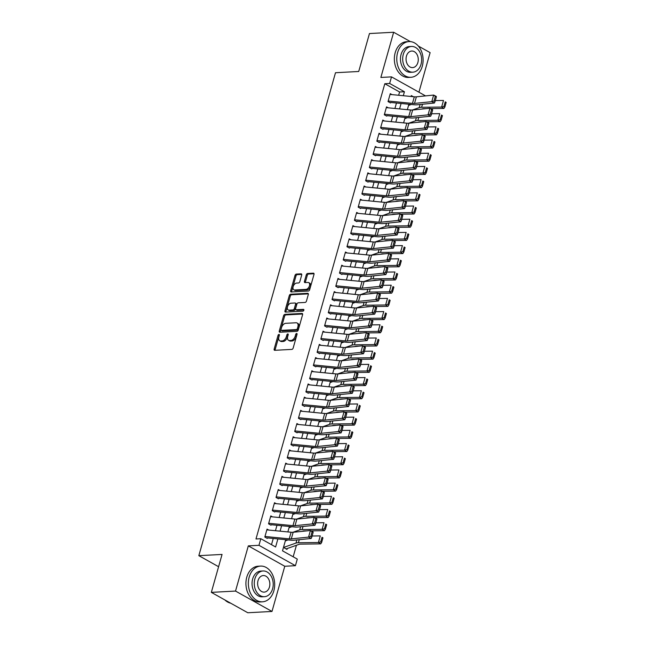 <?xml version="1.0" encoding="UTF-8"?>
<svg xmlns="http://www.w3.org/2000/svg" width="645" height="645" viewBox="0 0 645 645"><rect width="100%" height="100%" fill="white"/><g stroke="black" fill="none" stroke-linecap="round" stroke-linejoin="round"><path stroke-width="0.97" d="M279.382 335.231A0.984 0.605 -60.8 0 0 278.051 335.303L274.157 349.066A1.403 0.863 -60.8 0 0 274.423 350.243A1.403 0.863 -60.8 0 0 274.746 350.308L291.838 349.397A1.403 0.863 -60.8 0 0 293.161 348.05L297.055 334.287A0.984 0.605 -60.8 0 0 295.724 334.36L295.217 336.142A4.491 2.757 -60.8 0 1 291.008 340.447L289.581 340.52A4.491 2.757 -60.8 0 1 288.557 340.302A4.491 2.757 -60.8 0 1 287.71 336.537L288.218 334.755A0.984 0.605 -60.8 0 0 287.872 335.384L287.372 337.166L286.38 336.609A4.491 2.757 -60.8 0 1 282.171 340.915L280.744 340.995A4.491 2.757 -60.8 0 1 279.728 340.77A4.491 2.757 -60.8 0 1 278.882 337.012L279.382 335.231A0.984 0.605 -60.8 0 0 279.035 335.851L275.141 349.614A1.403 0.863 -60.8 0 0 275.092 350.291M297.047 334.295A0.984 0.605 -60.8 0 0 296.708 334.908L296.2 336.69L295.217 336.142M288.218 334.755A0.984 0.605 -60.8 0 0 286.888 334.828L286.38 336.609M301.691 275.076A1.403 0.863 -60.8 0 0 301.425 273.899A1.403 0.863 -60.8 0 0 301.11 273.827L296.313 274.085A1.403 0.863 -60.8 0 0 294.999 275.431L290.669 290.718A1.403 0.863 -60.8 0 0 290.935 291.895A1.403 0.863 -60.8 0 0 291.25 291.959L308.35 291.04A1.403 0.863 -60.8 0 0 309.673 289.702L313.994 274.415A1.403 0.863 -60.8 0 0 313.728 273.238A1.403 0.863 -60.8 0 0 313.414 273.174L307.617 273.48A1.403 0.863 -60.8 0 0 306.302 274.826L304.448 281.365A1.403 0.863 -60.8 0 0 304.714 282.542A1.403 0.863 -60.8 0 0 305.029 282.615L307.907 282.462A3.757 2.306 -60.8 0 1 308.762 282.647A3.757 2.306 -60.8 0 1 309.245 286.428A3.757 2.306 -60.8 0 1 305.948 289.387L294.684 289.992A3.757 2.306 -60.8 0 1 293.838 289.807A3.757 2.306 -60.8 0 1 293.354 286.025A3.757 2.306 -60.8 0 1 296.652 283.058L298.522 282.962A1.403 0.863 -60.8 0 0 299.844 281.615L301.691 275.076M398.658 95.266L399.586 91.993L384.807 83.729L389.644 83.471L391.515 76.876L425.539 95.895M211.334 592.368L235.522 591.07L271.988 611.452L247.793 612.75L211.334 592.368L222.065 554.434L198.837 555.676L335.497 72.732L358.725 71.482L369.464 33.548L393.652 32.25L380.864 77.44L391.515 76.876M271.988 611.452L284.776 566.262L248.317 545.88L235.522 591.07M248.317 545.88L258.959 545.307L260.822 538.712L275.608 546.976L277.882 538.93M384.807 83.729L255.984 538.97L260.822 538.712M284.913 314.365A1.403 0.863 -60.8 0 0 283.598 315.711L279.269 330.998A1.403 0.863 -60.8 0 0 279.535 332.175A1.403 0.863 -60.8 0 0 279.857 332.24L296.95 331.328A1.403 0.863 -60.8 0 0 298.272 329.982L302.594 314.695A1.403 0.863 -60.8 0 0 302.328 313.518A1.403 0.863 -60.8 0 0 302.013 313.454L284.913 314.365L285.896 314.921A1.403 0.863 -60.8 0 0 284.582 316.268L280.261 331.546A1.403 0.863 -60.8 0 0 280.204 332.223M284.969 310.858L289.299 295.571A1.403 0.863 -60.8 0 1 290.613 294.225L307.713 293.314A1.403 0.863 -60.8 0 1 308.028 293.378A1.403 0.863 -60.8 0 1 308.294 294.555L306.44 301.094A1.403 0.863 -60.8 0 1 305.125 302.44L298.192 302.811A1.403 0.863 -60.8 0 0 296.877 304.158L295.652 308.495A1.403 0.863 -60.8 0 0 295.91 309.673A1.403 0.863 -60.8 0 0 296.232 309.745L303.448 309.358A0.984 0.605 -60.8 0 1 302.94 311.172L285.558 312.099A1.403 0.863 -60.8 0 1 285.235 312.035A1.403 0.863 -60.8 0 1 284.969 310.858L285.953 311.406L290.282 296.128L289.299 295.571M418.928 92.195L430.118 52.632L418.315 46.037M410.397 41.611L393.652 32.25M268.763 530.061L267.054 529.11L264.813 537.027L267.28 538.406M272.496 516.871L270.787 515.911L268.546 523.829L271.013 525.207M276.229 503.672L274.52 502.721L272.279 510.63L274.746 512.009M279.962 490.474L278.253 489.523L276.012 497.44L278.479 498.819M283.695 477.284L281.986 476.324L279.745 484.242L282.212 485.621M287.428 464.086L285.719 463.134L283.486 471.052L285.945 472.422M291.161 450.887L289.46 449.936L287.219 457.853L289.678 459.232M294.902 437.697L293.193 436.738L290.951 444.655L293.411 446.034M298.635 424.499L296.926 423.547L294.684 431.465L297.143 432.843M302.368 411.308L300.659 410.349L298.417 418.266L300.884 419.645M306.101 398.11L304.392 397.151L302.15 405.068L304.617 406.447M309.834 384.912L308.125 383.96L305.883 391.878L308.35 393.257M313.567 371.722L311.858 370.762L309.616 378.68L312.083 380.058M317.3 358.523L315.59 357.572L313.349 365.489L315.816 366.86M321.033 345.325L319.323 344.374L317.09 352.291L319.549 353.67M324.766 332.135L323.064 331.175L320.823 339.093L323.282 340.471M328.507 318.936L326.797 317.985L324.556 325.902L327.015 327.273M332.24 305.746L330.53 304.787L328.289 312.704L330.756 314.083M335.972 292.548L334.263 291.588L332.022 299.506L334.489 300.884M339.705 279.35L337.996 278.398L335.755 286.315L338.222 287.694M343.438 266.159L341.729 265.2L339.488 273.117L341.955 274.496M347.171 252.961L345.462 252.01L343.221 259.927L345.688 261.298M350.904 239.763L349.195 238.811L346.962 246.729L349.421 248.107M354.637 226.572L352.936 225.613L350.695 233.53L353.154 234.909M358.378 213.374L356.669 212.423L354.428 220.34L356.887 221.711M362.111 200.176L360.402 199.224L358.16 207.142L360.619 208.52M365.844 186.986L364.135 186.026L361.893 193.943L364.361 195.322M369.577 173.787L367.868 172.836L365.626 180.753L368.093 182.132M373.31 160.597L371.601 159.638L369.359 167.555L371.826 168.934M377.043 147.399L375.334 146.447L373.092 154.357L375.559 155.735M380.776 134.2L379.067 133.249L376.825 141.166L379.292 142.545M384.509 121.01L382.799 120.051L380.566 127.968L383.025 129.347M388.25 107.812L386.54 106.86L384.299 114.778L386.758 116.148M271.497 544.67L273.246 538.478M275.447 530.714L276.979 525.28M279.18 517.524L280.712 512.082M282.913 504.325L284.453 498.891M286.646 491.127L288.186 485.693M290.379 477.937L291.919 472.503M294.112 464.739L295.652 459.304M297.845 451.54L299.385 446.106M301.578 438.35L303.118 432.916M305.311 425.152L306.851 419.718M309.052 411.962L310.584 406.519M312.785 398.763L314.325 393.329M316.518 385.565L318.058 380.131M320.251 372.375L321.791 366.932M323.983 359.176L325.523 353.742M327.716 345.978L329.256 340.544M331.449 332.788L332.989 327.354M335.182 319.589L336.722 314.155M338.923 306.399L340.455 300.957M342.656 293.201L344.188 287.767M346.389 280.003L347.929 274.568M350.122 266.812L351.662 261.37M353.855 253.614L355.395 248.18M357.588 240.416L359.128 234.982M361.321 227.225L362.861 221.791M365.054 214.027L366.594 208.593M368.795 200.837L370.327 195.395M372.528 187.639L374.06 182.204M376.261 174.44L377.801 169.006M379.994 161.25L381.534 155.808M383.727 148.052L385.267 142.618M387.46 134.853L389 129.419M391.192 121.663L392.732 116.229M394.925 108.465L396.465 103.031M390.491 102.958L388.032 101.579L390.273 93.662L391.983 94.613M293.177 556.788L296.434 545.275M284.816 547.016L284.526 548.04L286.985 549.419L287.243 548.516M198.837 555.676L218.591 566.713M285.662 539.688L282.51 550.83L297.289 559.094L295.426 565.689L258.959 545.307M284.776 566.262L295.426 565.689M403.302 95.726L404.431 91.735L389.644 83.471M280.083 531.174L281.615 525.731M283.816 517.975L285.356 512.541M287.549 504.777L289.089 499.343M291.282 491.587L292.822 486.145M295.015 478.388L296.555 472.954M298.748 465.19L300.288 459.756M302.481 452L304.021 446.558M306.214 438.802L307.754 433.367M309.955 425.603L311.487 420.169M313.688 412.413L315.228 406.979M317.421 399.215L318.961 393.781M321.154 386.024L322.694 380.582M324.887 372.826L326.426 367.392M328.619 359.628L330.159 354.194M332.352 346.438L333.892 340.995M336.085 333.239L337.625 327.805M339.826 320.041L341.358 314.607M343.559 306.851L345.091 301.417M347.292 293.652L348.832 288.218M351.025 280.462L352.565 275.02M354.758 267.264L356.298 261.83M358.491 254.066L360.031 248.631M362.224 240.875L363.764 235.433M365.957 227.677L367.497 222.243M369.698 214.479L371.23 209.044M373.431 201.288L374.963 195.854M377.164 188.09L378.704 182.656M380.897 174.9L382.437 169.458M384.63 161.702L386.17 156.267M388.363 148.503L389.903 143.069M392.096 135.313L393.635 129.871M395.828 122.115L397.368 116.681M399.561 108.916L401.101 103.482M413.324 96.702L411.325 95.589L411.075 96.484M408.882 104.24L407.342 109.682M405.141 117.438L403.609 122.873M401.408 130.637L399.876 136.071M397.675 143.827L396.135 149.269M393.942 157.025L392.402 162.459M390.209 170.224L388.669 175.658M386.476 183.414L384.936 188.848M382.743 196.612L381.203 202.046M379.01 209.802L377.47 215.245M375.277 223.001L373.737 228.435M371.536 236.199L370.004 241.633M367.803 249.389L366.263 254.831M364.07 262.588L362.53 268.022M360.337 275.786L358.797 281.22M356.604 288.976L355.064 294.41M352.871 302.174L351.332 307.609M349.139 315.373L347.599 320.807M345.406 328.563L343.866 333.997M341.665 341.761L340.133 347.195M337.932 354.952L336.4 360.394M334.199 368.15L332.659 373.584M330.466 381.348L328.926 386.782M326.733 394.538L325.193 399.981M323 407.737L321.46 413.171M319.267 420.935L317.727 426.369M315.534 434.125L313.994 439.559M311.793 447.324L310.261 452.758M308.06 460.514L306.528 465.956M304.327 473.712L302.787 479.146M300.594 486.91L299.054 492.345M296.861 500.101L295.321 505.543M293.128 513.299L291.588 518.733M289.395 526.497L287.855 531.932M399.586 91.993L404.431 91.735M279.728 340.77L280.712 341.326A4.491 2.757 -60.8 0 0 281.728 341.544L280.744 340.995M287.372 337.166A4.491 2.757 -60.8 0 1 283.155 341.471L281.728 341.544M288.557 340.302L289.549 340.85A4.491 2.757 -60.8 0 0 290.564 341.076L289.581 340.52M296.2 336.69A4.491 2.757 -60.8 0 1 291.992 340.995L290.564 341.076M302.642 314.018L285.896 314.921M281.002 329.498A0.984 0.605 -60.8 0 0 281.413 330.369L296.426 329.571A0.984 0.605 -60.8 0 0 297.345 328.628L297.877 326.749A4.491 2.757 -60.8 0 0 297.031 322.984A4.491 2.757 -60.8 0 0 296.007 322.766L285.751 323.314A4.491 2.757 -60.8 0 0 281.534 327.62L281.002 329.498M282.018 330.708A0.984 0.605 -60.8 0 0 282.397 330.925L281.413 330.369M297.031 322.984L298.014 323.54A4.491 2.757 -60.8 0 1 298.861 327.297L298.329 329.176A0.984 0.605 -60.8 0 1 297.409 330.119L282.397 330.925M308.342 293.878L291.596 294.781A1.403 0.863 -60.8 0 0 290.282 296.128M295.91 309.673L296.902 310.221A1.403 0.863 -60.8 0 0 297.216 310.293L303.908 309.939M291 303.198A3.757 2.306 -60.8 0 0 287.702 306.157A3.757 2.306 -60.8 0 0 288.186 309.947A3.757 2.306 -60.8 0 0 289.033 310.132L292.999 309.914A1.403 0.863 -60.8 0 0 294.322 308.568L295.547 304.23A1.403 0.863 -60.8 0 0 295.281 303.053A1.403 0.863 -60.8 0 0 294.967 302.989L291 303.198M288.186 309.947L289.17 310.495A3.757 2.306 -60.8 0 0 290.024 310.68L289.033 310.132M295.281 303.053L296.265 303.61A1.403 0.863 -60.8 0 1 296.531 304.779L295.305 309.124A1.403 0.863 -60.8 0 1 293.991 310.471L290.024 310.68M285.953 311.406A1.403 0.863 -60.8 0 0 285.904 312.083M293.838 289.807L294.821 290.355A3.757 2.306 -60.8 0 0 295.676 290.54L294.684 289.992M308.762 282.647L309.745 283.195A3.757 2.306 -60.8 0 1 310.229 286.977A3.757 2.306 -60.8 0 1 306.931 289.936L295.676 290.54M314.042 273.738L308.6 274.028A1.403 0.863 -60.8 0 0 307.286 275.375L305.432 281.921A1.403 0.863 -60.8 0 0 305.383 282.591M301.739 274.399L297.297 274.641A1.403 0.863 -60.8 0 0 295.982 275.987L291.653 291.266A1.403 0.863 -60.8 0 0 291.605 291.943M285.928 548.822A5.007 1.427 -164.2 0 0 286.791 548.677L299.07 544.34A7.151 2.04 15.8 0 1 300.675 544.122L320.694 543.888L318.412 542.501L298.393 542.735A10.731 3.064 -164.2 0 0 295.982 543.074L283.703 547.403M288.073 539.921L285.566 540.808M320.718 541.913L321.637 542.469L322.943 537.849L322.032 537.293L320.718 541.913L318.412 542.501L320.275 535.906L312.115 536.003M322.032 537.293L322.943 537.849M321.637 542.469L320.694 543.888M266.837 529.876L291.097 532.246A7.151 2.04 -164.2 0 0 293.161 532.278L310.422 530.504L313.059 531.875L313.147 532.335L312.099 531.786L310.793 536.406L311.841 536.954L313.147 532.335M264.966 536.471L289.234 538.841A7.151 2.04 -164.2 0 0 291.29 538.873L308.56 537.108L311.188 538.47L293.918 540.236A10.731 3.064 15.8 0 1 290.831 540.196L267.417 537.906M310.793 536.406L308.56 537.108L310.422 530.504L312.099 531.786M311.188 538.47L311.841 536.954M224.847 599.923A17.883 13.158 86.9 0 0 230.66 603.172M249.196 577.065A17.883 13.158 86.9 0 0 262.475 601.809A17.883 13.158 86.9 0 0 273.835 590.836A17.883 13.158 86.9 0 0 260.556 566.092A17.883 13.158 86.9 0 0 249.196 577.065M260.556 566.092L258.137 566.221A17.883 13.158 86.9 0 0 246.777 577.194A17.883 13.158 86.9 0 0 260.056 601.946L262.475 601.809M264.426 596.69L262.201 596.81A12.876 9.473 -93.1 0 1 252.647 578.992A12.876 9.473 -93.1 0 1 260.822 571.091L263.055 570.978A12.876 9.473 86.9 0 0 254.872 578.879A12.876 9.473 86.9 0 0 264.426 596.69A12.876 9.473 86.9 0 0 272.609 588.788A12.876 9.473 86.9 0 0 263.055 570.978M269.457 587.031A8.296 6.103 86.9 0 0 263.297 575.55A8.296 6.103 86.9 0 0 258.024 580.637A8.296 6.103 86.9 0 0 264.184 592.118A8.296 6.103 86.9 0 0 269.457 587.031M397.618 52.551A17.883 13.158 86.9 0 0 410.897 77.295A17.883 13.158 86.9 0 0 422.257 66.322A17.883 13.158 86.9 0 0 408.978 41.578A17.883 13.158 86.9 0 0 397.618 52.551M408.978 41.578L406.56 41.707A17.883 13.158 86.9 0 0 395.2 52.68A17.883 13.158 86.9 0 0 408.478 77.432L410.897 77.295M412.848 72.175L410.623 72.296A12.876 9.473 -93.1 0 1 401.069 54.478A12.876 9.473 -93.1 0 1 409.244 46.577L411.478 46.464A12.876 9.473 86.9 0 0 403.294 54.365A12.876 9.473 86.9 0 0 412.848 72.175A12.876 9.473 86.9 0 0 421.032 64.274A12.876 9.473 86.9 0 0 411.478 46.464M417.879 62.517A8.296 6.103 86.9 0 0 411.72 51.036A8.296 6.103 86.9 0 0 406.447 56.123A8.296 6.103 86.9 0 0 412.606 67.604A8.296 6.103 86.9 0 0 417.879 62.517M302.247 531.343L302.803 531.149A7.151 2.04 15.8 0 1 304.416 530.924L306.601 530.899M311.075 530.851L324.427 530.69L322.145 529.311L302.126 529.545A10.731 3.064 -164.2 0 0 299.715 529.876L292.854 532.302M291.806 526.731L289.299 527.618M324.459 528.723L325.37 529.271L326.676 524.651L325.765 524.103L324.459 528.723L322.145 529.311L324.008 522.716L315.848 522.805M325.765 524.103L326.676 524.651M325.37 529.271L324.427 530.69M305.98 518.153L306.536 517.951A7.151 2.04 15.8 0 1 308.149 517.725L310.342 517.701M314.816 517.653L328.16 517.5L325.878 516.113L305.867 516.347A10.731 3.064 -164.2 0 0 303.448 516.685L296.587 519.104M295.539 513.533L293.04 514.42M328.192 515.524L329.103 516.081L330.409 511.461L329.498 510.904L328.192 515.524L325.878 516.113L327.741 509.518L319.581 509.615M329.498 510.904L330.409 511.461M329.103 516.081L328.16 517.5M309.713 504.954L310.269 504.761A7.151 2.04 15.8 0 1 311.882 504.535L314.075 504.511M318.549 504.454L331.893 504.301L329.611 502.923L309.6 503.148A10.731 3.064 -164.2 0 0 307.181 503.487L300.32 505.906M299.272 500.343L296.773 501.221M331.925 502.326L332.836 502.882L334.142 498.262L333.231 497.714L331.925 502.326L329.611 502.923L331.482 496.319L323.314 496.416M333.231 497.714L334.142 498.262M332.836 502.882L331.893 504.301M313.446 491.756L314.002 491.563A7.151 2.04 15.8 0 1 315.615 491.337L317.808 491.313M322.282 491.264L335.626 491.103L333.344 489.724L313.333 489.958A10.731 3.064 -164.2 0 0 310.914 490.289L304.061 492.716M303.005 487.144L300.506 488.031M335.658 489.136L336.569 489.684L337.875 485.072L336.964 484.516L335.658 489.136L333.344 489.724L335.215 483.129L327.047 483.218M336.964 484.516L337.875 485.072M336.569 489.684L335.626 491.103M270.569 516.677L294.829 519.056A7.151 2.04 -164.2 0 0 296.894 519.08L314.155 517.314L316.792 518.677L316.88 519.136L315.832 518.596L314.526 523.208L315.574 523.756L316.88 519.136M268.699 523.28L292.967 525.651A7.151 2.04 -164.2 0 0 295.023 525.675L312.293 523.909L314.921 525.272L297.659 527.038A10.731 3.064 15.8 0 1 294.572 526.997L271.15 524.707M314.526 523.208L312.293 523.909L314.155 517.314L315.832 518.596M314.921 525.272L315.574 523.756M274.302 503.487L298.562 505.857A7.151 2.04 -164.2 0 0 300.626 505.882L317.896 504.116L320.525 505.478L320.621 505.946L319.565 505.398L318.259 510.018L319.307 510.558L320.621 505.946M272.44 510.082L296.7 512.452A7.151 2.04 -164.2 0 0 298.756 512.485L316.026 510.719L318.654 512.082L301.392 513.847A10.731 3.064 15.8 0 1 298.304 513.807L274.883 511.517M318.259 510.018L316.026 510.719L317.896 504.116L319.565 505.398M318.654 512.082L319.307 510.558M278.035 490.289L302.303 492.659A7.151 2.04 -164.2 0 0 304.359 492.691L321.629 490.926L324.258 492.288L324.354 492.748L323.298 492.2L321.992 496.819L323.048 497.368L324.354 492.748M276.173 496.884L300.433 499.262A7.151 2.04 -164.2 0 0 302.489 499.286L319.759 497.521L322.395 498.883L305.125 500.649A10.731 3.064 15.8 0 1 302.037 500.609L278.616 498.319M321.992 496.819L319.759 497.521L321.629 490.926L323.298 492.2M322.395 498.883L323.048 497.368M281.768 477.09L306.036 479.469A7.151 2.04 -164.2 0 0 308.092 479.493L325.362 477.727L327.991 479.09L328.087 479.549L327.031 479.009L325.725 483.629L326.781 484.169L328.087 479.549M279.906 483.694L304.166 486.064A7.151 2.04 -164.2 0 0 306.222 486.088L323.492 484.322L326.128 485.685L308.858 487.459A10.731 3.064 15.8 0 1 305.77 487.41L282.349 485.121M325.725 483.629L323.492 484.322L325.362 477.727L327.031 479.009M326.128 485.685L326.781 484.169M317.179 478.566L317.735 478.364A7.151 2.04 15.8 0 1 319.348 478.147L321.541 478.114M326.015 478.066L339.359 477.913L337.077 476.526L317.066 476.76A10.731 3.064 -164.2 0 0 314.655 477.098L307.794 479.517M306.746 473.946L304.238 474.833M339.391 475.937L340.302 476.494L341.608 471.874L340.697 471.318L339.391 475.937L337.077 476.526L338.947 469.931L330.78 470.028M340.697 471.318L341.608 471.874M340.302 476.494L339.359 477.913M285.501 463.9L309.769 466.271A7.151 2.04 -164.2 0 0 311.825 466.295L329.095 464.529L331.724 465.9L331.82 466.359L330.764 465.811L329.458 470.431L330.514 470.979L331.82 466.359M283.639 470.495L307.899 472.866A7.151 2.04 -164.2 0 0 309.963 472.898L327.225 471.132L329.861 472.495L312.591 474.26A10.731 3.064 15.8 0 1 309.503 474.22L286.09 471.93M329.458 470.431L327.225 471.132L329.095 464.529L330.764 465.811M329.861 472.495L330.514 470.979M320.92 465.368L321.476 465.174A7.151 2.04 15.8 0 1 323.081 464.948L325.274 464.924M329.748 464.868L343.1 464.714L340.81 463.336L320.799 463.562A10.731 3.064 -164.2 0 0 318.388 463.9L311.527 466.319M310.479 460.756L307.971 461.635M343.124 462.739L344.035 463.295L345.349 458.676L344.43 458.127L343.124 462.739L340.81 463.336L342.68 456.733L334.513 456.829M344.43 458.127L345.349 458.676M344.035 463.295L343.1 464.714M289.242 450.702L313.502 453.072A7.151 2.04 -164.2 0 0 315.558 453.104L332.828 451.339L335.456 452.701L335.553 453.161L334.497 452.613L333.191 457.232L334.247 457.781L335.553 453.161M287.372 457.297L311.632 459.675A7.151 2.04 -164.2 0 0 313.696 459.7L330.958 457.934L333.594 459.296L316.324 461.062A10.731 3.064 15.8 0 1 313.236 461.022L289.823 458.732M333.191 457.232L330.958 457.934L332.828 451.339L334.497 452.613M333.594 459.296L334.247 457.781M324.653 452.169L325.209 451.976A7.151 2.04 15.8 0 1 326.813 451.75L329.006 451.726M333.481 451.677L346.833 451.524L344.551 450.137L324.532 450.371A10.731 3.064 -164.2 0 0 322.121 450.702L315.26 453.129M314.212 447.557L311.704 448.444M346.857 449.549L347.776 450.097L349.082 445.485L348.163 444.929L346.857 449.549L344.551 450.137L346.413 443.542L338.246 443.631M348.163 444.929L349.082 445.485M347.776 450.097L346.833 451.524M292.975 437.503L317.235 439.882A7.151 2.04 -164.2 0 0 319.291 439.906L336.561 438.14L339.197 439.503L339.286 439.963L338.238 439.422L336.924 444.042L337.98 444.582L339.286 439.963M291.105 444.107L315.365 446.477A7.151 2.04 -164.2 0 0 317.429 446.501L334.699 444.736L337.327 446.106L320.057 447.872A10.731 3.064 15.8 0 1 316.969 447.832L293.556 445.542M336.924 444.042L334.699 444.736L336.561 438.14L338.238 439.422M337.327 446.106L337.98 444.582M328.386 438.979L328.942 438.777A7.151 2.04 15.8 0 1 330.546 438.56L332.739 438.535M337.214 438.479L350.566 438.326L348.284 436.939L328.265 437.173A10.731 3.064 -164.2 0 0 325.854 437.512L318.993 439.93M317.945 434.359L315.437 435.246M350.59 436.351L351.509 436.907L352.815 432.287L351.896 431.731L350.59 436.351L348.284 436.939L350.146 430.344L341.979 430.441M351.896 431.731L352.815 432.287M351.509 436.907L350.566 438.326M296.708 424.313L320.968 426.684A7.151 2.04 -164.2 0 0 323.024 426.716L340.294 424.942L342.93 426.313L343.019 426.772L341.971 426.224L340.665 430.844L341.713 431.392L343.019 426.772M294.838 430.908L319.106 433.279A7.151 2.04 -164.2 0 0 321.162 433.311L338.432 431.545L341.06 432.908L323.79 434.674A10.731 3.064 15.8 0 1 320.702 434.633L297.289 432.344M340.665 430.844L338.432 431.545L340.294 424.942L341.971 426.224M341.06 432.908L341.713 431.392M332.119 425.781L332.675 425.587A7.151 2.04 15.8 0 1 334.287 425.361L336.472 425.337M340.947 425.281L354.298 425.128L352.017 423.749L331.998 423.983A10.731 3.064 -164.2 0 0 329.587 424.313L322.726 426.732M321.678 421.169L319.17 422.048M354.331 423.16L355.242 423.709L356.548 419.089L355.637 418.541L354.331 423.16L352.017 423.749L353.879 417.146L345.72 417.242M355.637 418.541L356.548 419.089M355.242 423.709L354.298 425.128M335.851 412.59L336.408 412.389A7.151 2.04 15.8 0 1 338.02 412.163L340.213 412.139M344.688 412.091L358.031 411.937L355.75 410.551L335.731 410.784A10.731 3.064 -164.2 0 0 333.32 411.123L326.459 413.542M325.411 407.971L322.911 408.857M358.064 409.962L358.975 410.518L360.281 405.899L359.37 405.342L358.064 409.962L355.75 410.551L357.612 403.955L349.453 404.052M359.37 405.342L360.281 405.899M358.975 410.518L358.031 411.937M339.584 399.392L340.141 399.199A7.151 2.04 15.8 0 1 341.753 398.973L343.946 398.949M348.421 398.892L361.764 398.739L359.483 397.36L339.472 397.586A10.731 3.064 -164.2 0 0 337.053 397.925L330.192 400.343M329.144 394.78L326.644 395.659M361.797 396.764L362.708 397.32L364.014 392.7L363.103 392.144L361.797 396.764L359.483 397.36L361.353 390.757L353.186 390.854M363.103 392.144L364.014 392.7M362.708 397.32L361.764 398.739M343.317 386.194L343.874 386A7.151 2.04 15.8 0 1 345.486 385.775L347.679 385.75M352.154 385.702L365.497 385.541L363.216 384.162L343.204 384.396A10.731 3.064 -164.2 0 0 340.786 384.726L333.933 387.153M332.876 381.582L330.377 382.469M365.53 383.573L366.441 384.122L367.747 379.502L366.836 378.954L365.53 383.573L363.216 384.162L365.086 377.567L356.919 377.656M366.836 378.954L367.747 379.502M366.441 384.122L365.497 385.541M347.05 373.003L347.607 372.802A7.151 2.04 15.8 0 1 349.219 372.584L351.412 372.552M355.887 372.504L369.23 372.35L366.949 370.964L346.937 371.197A10.731 3.064 -164.2 0 0 344.527 371.536L337.666 373.955M336.617 368.384L334.11 369.271M369.262 370.375L370.174 370.931L371.48 366.312L370.569 365.755L369.262 370.375L366.949 370.964L368.819 364.369L360.652 364.465M370.569 365.755L371.48 366.312M370.174 370.931L369.23 372.35M350.783 359.805L351.348 359.612A7.151 2.04 15.8 0 1 352.952 359.386L355.145 359.362M359.62 359.305L372.963 359.152L370.682 357.773L350.67 357.999A10.731 3.064 -164.2 0 0 348.26 358.338L341.399 360.757M340.35 355.193L337.843 356.072M372.995 357.177L373.906 357.733L375.213 353.113L374.302 352.565L372.995 357.177L370.682 357.773L372.552 351.17L364.385 351.267M374.302 352.565L375.213 353.113M373.906 357.733L372.963 359.152M354.524 346.607L355.081 346.413A7.151 2.04 15.8 0 1 356.685 346.188L358.878 346.163M363.353 346.115L376.704 345.962L374.414 344.575L354.403 344.809A10.731 3.064 -164.2 0 0 351.993 345.139L345.131 347.566M344.083 341.995L341.576 342.882M376.728 343.987L377.639 344.535L378.954 339.923L378.034 339.367L376.728 343.987L374.414 344.575L376.285 337.98L368.118 338.069M378.034 339.367L378.954 339.923M377.639 344.535L376.704 345.962M358.257 333.417L358.814 333.215A7.151 2.04 15.8 0 1 360.418 332.997L362.611 332.965M367.086 332.917L380.437 332.764L378.155 331.377L358.136 331.611A10.731 3.064 -164.2 0 0 355.726 331.949L348.864 334.368M347.816 328.797L345.309 329.684M380.461 330.788L381.38 331.345L382.687 326.725L381.767 326.168L380.461 330.788L378.155 331.377L380.018 324.782L371.851 324.878M381.767 326.168L382.687 326.725M381.38 331.345L380.437 332.764M361.99 320.218L362.546 320.025A7.151 2.04 15.8 0 1 364.151 319.799L366.344 319.775M370.819 319.718L384.17 319.565L381.888 318.187L361.869 318.412A10.731 3.064 -164.2 0 0 359.459 318.751L352.597 321.17M351.549 315.607L349.042 316.485M384.194 317.598L385.113 318.146L386.419 313.526L385.508 312.978L384.194 317.598L381.888 318.187L383.751 311.583L375.592 311.68M385.508 312.978L386.419 313.526M385.113 318.146L384.17 319.565M365.723 307.028L366.279 306.827A7.151 2.04 15.8 0 1 367.892 306.601L370.085 306.577M374.552 306.528L387.903 306.375L385.621 304.988L365.602 305.222A10.731 3.064 -164.2 0 0 363.191 305.561L356.33 307.979M355.282 302.408L352.775 303.295M387.935 304.4L388.846 304.956L390.152 300.336L389.241 299.78L387.935 304.4L385.621 304.988L387.484 298.393L379.325 298.49M389.241 299.78L390.152 300.336M388.846 304.956L387.903 306.375M369.456 293.83L370.012 293.636A7.151 2.04 15.8 0 1 371.625 293.411L373.818 293.386M378.293 293.33L391.636 293.177L389.354 291.798L369.343 292.024A10.731 3.064 -164.2 0 0 366.924 292.362L360.063 294.781M359.015 289.218L356.516 290.097M391.668 291.201L392.579 291.758L393.885 287.138L392.974 286.582L391.668 291.201L389.354 291.798L391.217 285.195L383.057 285.292M392.974 286.582L393.885 287.138M392.579 291.758L391.636 293.177M373.189 280.631L373.745 280.438A7.151 2.04 15.8 0 1 375.358 280.212L377.551 280.188M382.025 280.14L395.369 279.978L393.087 278.6L373.076 278.834A10.731 3.064 -164.2 0 0 370.657 279.164L363.804 281.591M362.748 276.02L360.249 276.907M395.401 278.011L396.312 278.559L397.618 273.94L396.707 273.391L395.401 278.011L393.087 278.6L394.958 272.005L386.79 272.093M396.707 273.391L397.618 273.94M396.312 278.559L395.369 279.978M300.441 411.115L324.701 413.485A7.151 2.04 -164.2 0 0 326.765 413.518L344.027 411.752L346.663 413.114L346.752 413.574L345.704 413.034L344.398 417.646L345.446 418.194L346.752 413.574M298.57 417.718L322.839 420.089A7.151 2.04 -164.2 0 0 324.895 420.113L342.164 418.347L344.793 419.71L327.523 421.475A10.731 3.064 15.8 0 1 324.443 421.435L301.022 419.145M344.398 417.646L342.164 418.347L344.027 411.752L345.704 413.034M344.793 419.71L345.446 418.194M304.174 397.925L328.434 400.295A7.151 2.04 -164.2 0 0 330.498 400.319L347.768 398.554L350.396 399.916L350.485 400.384L349.437 399.836L348.131 404.455L349.179 404.995L350.485 400.384M302.311 404.52L326.572 406.89A7.151 2.04 -164.2 0 0 328.628 406.922L345.897 405.149L348.526 406.519L331.264 408.285A10.731 3.064 15.8 0 1 328.176 408.245L304.754 405.955M348.131 404.455L345.897 405.149L347.768 398.554L349.437 399.836M348.526 406.519L349.179 404.995M307.907 384.726L332.175 387.097A7.151 2.04 -164.2 0 0 334.231 387.129L351.501 385.363L354.129 386.726L354.226 387.185L353.17 386.637L351.864 391.257L352.912 391.805L354.226 387.185M306.044 391.322L330.305 393.7A7.151 2.04 -164.2 0 0 332.36 393.724L349.63 391.958L352.267 393.321L334.997 395.087A10.731 3.064 15.8 0 1 331.909 395.046L308.487 392.757M351.864 391.257L349.63 391.958L351.501 385.363L353.17 386.637M352.267 393.321L352.912 391.805M311.64 371.528L335.908 373.906A7.151 2.04 -164.2 0 0 337.964 373.931L355.234 372.165L357.862 373.528L357.959 373.987L356.903 373.447L355.597 378.059L356.653 378.607L357.959 373.987M309.777 378.131L334.037 380.502A7.151 2.04 -164.2 0 0 336.093 380.526L353.363 378.76L356 380.123L338.73 381.896A10.731 3.064 15.8 0 1 335.642 381.848L312.22 379.558M355.597 378.059L353.363 378.76L355.234 372.165L356.903 373.447M356 380.123L356.653 378.607M315.373 358.338L339.641 360.708A7.151 2.04 -164.2 0 0 341.697 360.732L358.967 358.967L361.595 360.329L361.692 360.797L360.636 360.249L359.329 364.868L360.386 365.417L361.692 360.797M313.51 364.933L337.77 367.303A7.151 2.04 -164.2 0 0 339.834 367.336L357.096 365.57L359.733 366.932L342.463 368.698A10.731 3.064 15.8 0 1 339.375 368.658L315.961 366.368M359.329 364.868L357.096 365.57L358.967 358.967L360.636 360.249M359.733 366.932L360.386 365.417M319.114 345.139L343.374 347.51A7.151 2.04 -164.2 0 0 345.43 347.542L362.7 345.776L365.328 347.139L365.425 347.599L364.369 347.05L363.062 351.67L364.119 352.218L365.425 347.599M317.243 351.735L341.503 354.113A7.151 2.04 -164.2 0 0 343.567 354.137L360.829 352.372L363.466 353.734L346.196 355.5A10.731 3.064 15.8 0 1 343.108 355.459L319.694 353.17M363.062 351.67L360.829 352.372L362.7 345.776L364.369 347.05M363.466 353.734L364.119 352.218M322.847 331.941L347.107 334.32A7.151 2.04 -164.2 0 0 349.163 334.344L366.433 332.578L369.069 333.941L369.158 334.4L368.101 333.86L366.795 338.48L367.852 339.02L369.158 334.4M320.976 338.544L345.236 340.915A7.151 2.04 -164.2 0 0 347.3 340.939L364.57 339.173L367.199 340.544L349.929 342.31A10.731 3.064 15.8 0 1 346.841 342.269L323.427 339.971M366.795 338.48L364.57 339.173L366.433 332.578L368.101 333.86M367.199 340.544L367.852 339.02M326.58 318.751L350.84 321.121A7.151 2.04 -164.2 0 0 352.896 321.146L370.166 319.38L372.802 320.75L372.891 321.21L371.842 320.662L370.536 325.282L371.584 325.83L372.891 321.21M324.709 325.346L348.977 327.716A7.151 2.04 -164.2 0 0 351.033 327.749L368.303 325.983L370.931 327.346L353.662 329.111A10.731 3.064 15.8 0 1 350.574 329.071L327.16 326.781M370.536 325.282L368.303 325.983L370.166 319.38L371.842 320.662M370.931 327.346L371.584 325.83M330.313 305.553L354.573 307.923A7.151 2.04 -164.2 0 0 356.637 307.955L373.898 306.19L376.535 307.552L376.624 308.012L375.575 307.471L374.269 312.083L375.317 312.632L376.624 308.012M328.442 312.148L352.71 314.526A7.151 2.04 -164.2 0 0 354.766 314.55L372.036 312.785L374.664 314.147L357.394 315.913A10.731 3.064 15.8 0 1 354.307 315.873L330.893 313.583M374.269 312.083L372.036 312.785L373.898 306.19L375.575 307.471M374.664 314.147L375.317 312.632M334.046 292.362L358.306 294.733A7.151 2.04 -164.2 0 0 360.37 294.757L377.631 292.991L380.268 294.354L380.356 294.821L379.308 294.273L378.002 298.893L379.05 299.433L380.356 294.821M332.175 298.958L356.443 301.328A7.151 2.04 -164.2 0 0 358.499 301.36L375.769 299.586L378.397 300.957L361.136 302.723A10.731 3.064 15.8 0 1 358.048 302.682L334.626 300.393M378.002 298.893L375.769 299.586L377.631 292.991L379.308 294.273M378.397 300.957L379.05 299.433M337.778 279.164L362.038 281.534A7.151 2.04 -164.2 0 0 364.103 281.567L381.372 279.793L384.001 281.164L384.097 281.623L383.041 281.075L381.735 285.695L382.783 286.243L384.097 281.623M335.916 285.759L360.176 288.138A7.151 2.04 -164.2 0 0 362.232 288.162L379.502 286.396L382.13 287.759L364.868 289.524A10.731 3.064 15.8 0 1 361.781 289.484L338.359 287.194M381.735 285.695L379.502 286.396L381.372 279.793L383.041 281.075M382.13 287.759L382.783 286.243M341.511 265.966L365.78 268.344A7.151 2.04 -164.2 0 0 367.835 268.368L385.105 266.603L387.734 267.965L387.83 268.425L386.774 267.885L385.468 272.496L386.524 273.045L387.83 268.425M339.649 272.569L363.909 274.939A7.151 2.04 -164.2 0 0 365.965 274.964L383.235 273.198L385.871 274.56L368.601 276.326A10.731 3.064 15.8 0 1 365.513 276.286L342.092 273.996M385.468 272.496L383.235 273.198L385.105 266.603L386.774 267.885M385.871 274.56L386.524 273.045M376.922 267.441L377.478 267.24A7.151 2.04 15.8 0 1 379.091 267.014L381.284 266.99M385.758 266.941L399.102 266.788L396.82 265.401L376.809 265.635A10.731 3.064 -164.2 0 0 374.39 265.974L367.537 268.393M366.489 262.821L363.982 263.708M399.134 264.813L400.045 265.369L401.351 260.749L400.44 260.193L399.134 264.813L396.82 265.401L398.691 258.806L390.523 258.903M400.44 260.193L401.351 260.749M400.045 265.369L399.102 266.788M380.655 254.243L381.219 254.049A7.151 2.04 15.8 0 1 382.824 253.824L385.017 253.799M389.491 253.743L402.835 253.59L400.553 252.211L380.542 252.437A10.731 3.064 -164.2 0 0 378.131 252.775L371.27 255.194M370.222 249.631L367.714 250.51M402.867 251.614L403.778 252.171L405.084 247.551L404.173 247.003L402.867 251.614L400.553 252.211L402.424 245.608L394.256 245.705M404.173 247.003L405.084 247.551M403.778 252.171L402.835 253.59M384.396 241.045L384.952 240.851A7.151 2.04 15.8 0 1 386.557 240.625L388.75 240.601M393.224 240.553L406.576 240.4L404.286 239.013L384.275 239.247A10.731 3.064 -164.2 0 0 381.864 239.577L375.003 242.004M373.955 236.433L371.447 237.32M406.6 238.424L407.511 238.972L408.825 234.361L407.906 233.804L406.6 238.424L404.286 239.013L406.156 232.418L397.989 232.506M407.906 233.804L408.825 234.361M407.511 238.972L406.576 240.4M388.129 227.854L388.685 227.653A7.151 2.04 15.8 0 1 390.289 227.435L392.483 227.403M396.957 227.354L410.309 227.201L408.027 225.814L388.008 226.048A10.731 3.064 -164.2 0 0 385.597 226.387L378.736 228.806M377.688 223.234L375.18 224.121M410.333 225.226L411.252 225.782L412.558 221.162L411.639 220.606L410.333 225.226L408.027 225.814L409.889 219.219L401.722 219.316M411.639 220.606L412.558 221.162M411.252 225.782L410.309 227.201M345.244 252.775L369.512 255.146A7.151 2.04 -164.2 0 0 371.568 255.17L388.838 253.404L391.467 254.767L391.563 255.235L390.507 254.686L389.201 259.306L390.257 259.846L391.563 255.235M343.382 259.371L367.642 261.741A7.151 2.04 -164.2 0 0 369.698 261.773L386.968 260.008L389.604 261.37L372.334 263.136A10.731 3.064 15.8 0 1 369.246 263.096L345.825 260.806M389.201 259.306L386.968 260.008L388.838 253.404L390.507 254.686M389.604 261.37L390.257 259.846M348.985 239.577L373.245 241.948A7.151 2.04 -164.2 0 0 375.301 241.98L392.571 240.214L395.2 241.577L395.296 242.036L394.24 241.488L392.934 246.108L393.99 246.656L395.296 242.036M347.115 246.172L371.375 248.551A7.151 2.04 -164.2 0 0 373.439 248.575L390.701 246.809L393.337 248.172L376.067 249.938A10.731 3.064 15.8 0 1 372.979 249.897L349.566 247.607M392.934 246.108L390.701 246.809L392.571 240.214L394.24 241.488M393.337 248.172L393.99 246.656M352.718 226.379L376.978 228.757A7.151 2.04 -164.2 0 0 379.034 228.781L396.304 227.016L398.941 228.378L399.029 228.838L397.973 228.298L396.667 232.918L397.723 233.458L399.029 228.838M350.848 232.982L375.108 235.352A7.151 2.04 -164.2 0 0 377.172 235.377L394.442 233.611L397.07 234.974L379.8 236.747A10.731 3.064 15.8 0 1 376.712 236.699L353.299 234.409M396.667 232.918L394.442 233.611L396.304 227.016L397.973 228.298M397.07 234.974L397.723 233.458M356.451 213.189L380.711 215.559A7.151 2.04 -164.2 0 0 382.767 215.583L400.037 213.817L402.673 215.188L402.762 215.648L401.714 215.099L400.4 219.719L401.456 220.267L402.762 215.648M354.581 219.784L378.849 222.154A7.151 2.04 -164.2 0 0 380.905 222.186L398.175 220.421L400.803 221.783L383.533 223.549A10.731 3.064 15.8 0 1 380.445 223.509L357.032 221.219M400.4 219.719L398.175 220.421L400.037 213.817L401.714 215.099M400.803 221.783L401.456 220.267M391.862 214.656L392.418 214.463A7.151 2.04 15.8 0 1 394.022 214.237L396.215 214.213M400.69 214.156L414.042 214.003L411.76 212.624L391.741 212.85A10.731 3.064 -164.2 0 0 389.33 213.189L382.469 215.607M381.421 210.044L378.913 210.923M414.066 212.036L414.985 212.584L416.291 207.964L415.38 207.416L414.066 212.036L411.76 212.624L413.622 206.021L405.463 206.118M415.38 207.416L416.291 207.964M414.985 212.584L414.042 214.003M360.184 199.99L384.444 202.361A7.151 2.04 -164.2 0 0 386.508 202.393L403.77 200.627L406.406 201.99L406.495 202.449L405.447 201.901L404.141 206.521L405.189 207.069L406.495 202.449M358.314 206.585L382.582 208.964A7.151 2.04 -164.2 0 0 384.638 208.988L401.908 207.222L404.536 208.585L387.266 210.351A10.731 3.064 15.8 0 1 384.178 210.31L360.765 208.021M404.141 206.521L401.908 207.222L403.77 200.627L405.447 201.901M404.536 208.585L405.189 207.069M395.595 201.458L396.151 201.264A7.151 2.04 15.8 0 1 397.763 201.038L399.948 201.014M404.423 200.966L417.775 200.813L415.493 199.426L395.474 199.66A10.731 3.064 -164.2 0 0 393.063 199.99L386.202 202.417M385.154 196.846L382.646 197.733M417.807 198.837L418.718 199.386L420.024 194.774L419.113 194.218L417.807 198.837L415.493 199.426L417.355 192.831L409.196 192.919M419.113 194.218L420.024 194.774M418.718 199.386L417.775 200.813M363.917 186.792L388.177 189.17A7.151 2.04 -164.2 0 0 390.241 189.195L407.503 187.429L410.139 188.792L410.228 189.259L409.18 188.711L407.874 193.331L408.922 193.871L410.228 189.259M362.047 193.395L386.315 195.766A7.151 2.04 -164.2 0 0 388.371 195.79L405.641 194.024L408.269 195.395L391.007 197.16A10.731 3.064 15.8 0 1 387.919 197.12L364.498 194.83M407.874 193.331L405.641 194.024L407.503 187.429L409.18 188.711M408.269 195.395L408.922 193.871M399.328 188.267L399.884 188.066A7.151 2.04 15.8 0 1 401.496 187.848L403.689 187.824M408.164 187.768L421.507 187.614L419.226 186.228L399.207 186.461A10.731 3.064 -164.2 0 0 396.796 186.8L389.935 189.219M388.887 183.648L386.387 184.535M421.54 185.639L422.451 186.195L423.757 181.576L422.846 181.019L421.54 185.639L419.226 186.228L421.088 179.633L412.929 179.729M422.846 181.019L423.757 181.576M422.451 186.195L421.507 187.614M367.65 173.602L391.91 175.972A7.151 2.04 -164.2 0 0 393.974 176.004L411.244 174.231L413.872 175.601L413.961 176.061L412.913 175.513L411.607 180.132L412.655 180.681L413.961 176.061M365.788 180.197L390.048 182.567A7.151 2.04 -164.2 0 0 392.104 182.6L409.373 180.834L412.002 182.196L394.74 183.962A10.731 3.064 15.8 0 1 391.652 183.922L368.231 181.632M411.607 180.132L409.373 180.834L411.244 174.231L412.913 175.513M412.002 182.196L412.655 180.681M403.061 175.069L403.617 174.876A7.151 2.04 15.8 0 1 405.229 174.65L407.422 174.626M411.897 174.577L425.24 174.416L422.959 173.037L402.948 173.271A10.731 3.064 -164.2 0 0 400.529 173.602L393.668 176.029M392.62 170.457L390.12 171.344M425.273 172.449L426.184 172.997L427.49 168.377L426.579 167.829L425.273 172.449L422.959 173.037L424.829 166.442L416.662 166.531M426.579 167.829L427.49 168.377M426.184 172.997L425.24 174.416M371.383 160.403L395.651 162.782A7.151 2.04 -164.2 0 0 397.707 162.806L414.977 161.04L417.605 162.403L417.702 162.863L416.646 162.322L415.34 166.934L416.396 167.482L417.702 162.863M369.521 167.007L393.781 169.377A7.151 2.04 -164.2 0 0 395.837 169.401L413.106 167.636L415.743 168.998L398.473 170.764A10.731 3.064 15.8 0 1 395.385 170.723L371.963 168.434M415.34 166.934L413.106 167.636L414.977 161.04L416.646 162.322M415.743 168.998L416.396 167.482M406.793 161.879L407.35 161.677A7.151 2.04 15.8 0 1 408.962 161.452L411.155 161.427M415.63 161.379L428.973 161.226L426.692 159.839L406.681 160.073A10.731 3.064 -164.2 0 0 404.262 160.412L397.409 162.83M396.353 157.259L393.853 158.146M429.006 159.251L429.917 159.807L431.223 155.187L430.312 154.631L429.006 159.251L426.692 159.839L428.562 153.244L420.395 153.341M430.312 154.631L431.223 155.187M429.917 159.807L428.973 161.226M375.116 147.213L399.384 149.584A7.151 2.04 -164.2 0 0 401.44 149.608L418.71 147.842L421.338 149.205L421.435 149.672L420.379 149.124L419.073 153.744L420.129 154.284L421.435 149.672M373.253 153.808L397.514 156.179A7.151 2.04 -164.2 0 0 399.569 156.211L416.839 154.445L419.476 155.808L402.206 157.573A10.731 3.064 15.8 0 1 399.118 157.533L375.696 155.243M419.073 153.744L416.839 154.445L418.71 147.842L420.379 149.124M419.476 155.808L420.129 154.284M410.526 148.681L411.083 148.487A7.151 2.04 15.8 0 1 412.695 148.261L414.888 148.237M419.363 148.181L432.706 148.028L430.425 146.649L410.414 146.875A10.731 3.064 -164.2 0 0 408.003 147.213L401.142 149.632M400.094 144.069L397.586 144.948M432.739 146.052L433.65 146.609L434.956 141.989L434.045 141.44L432.739 146.052L430.425 146.649L432.295 140.046L424.128 140.142M434.045 141.44L434.956 141.989M433.65 146.609L432.706 148.028M378.849 134.015L403.117 136.385A7.151 2.04 -164.2 0 0 405.173 136.417L422.443 134.652L425.071 136.014L425.168 136.474L424.112 135.926L422.806 140.546L423.862 141.094L425.168 136.474M376.986 140.61L401.246 142.988A7.151 2.04 -164.2 0 0 403.31 143.013L420.572 141.247L423.209 142.609L405.939 144.375A10.731 3.064 15.8 0 1 402.851 144.335L379.437 142.045M422.806 140.546L420.572 141.247L422.443 134.652L424.112 135.926M423.209 142.609L423.862 141.094M414.267 135.482L414.824 135.289A7.151 2.04 15.8 0 1 416.428 135.063L418.621 135.039M423.096 134.99L436.447 134.829L434.158 133.451L414.146 133.684A10.731 3.064 -164.2 0 0 411.736 134.015L404.875 136.442M403.826 130.87L401.319 131.757M436.472 132.862L437.383 133.41L438.697 128.798L437.778 128.242L436.472 132.862L434.158 133.451L436.028 126.855L427.861 126.944M437.778 128.242L438.697 128.798M437.383 133.41L436.447 134.829M382.59 120.817L406.85 123.195A7.151 2.04 -164.2 0 0 408.906 123.219L426.176 121.453L428.804 122.816L428.901 123.276L427.845 122.735L426.538 127.355L427.595 127.895L428.901 123.276M380.719 127.42L404.979 129.79A7.151 2.04 -164.2 0 0 407.043 129.814L424.305 128.049L426.942 129.411L409.672 131.185A10.731 3.064 15.8 0 1 406.584 131.137L383.17 128.847M426.538 127.355L424.305 128.049L426.176 121.453L427.845 122.735M426.942 129.411L427.595 127.895M418 122.292L418.557 122.09A7.151 2.04 15.8 0 1 420.161 121.873L422.354 121.841M426.829 121.792L440.18 121.639L437.891 120.252L417.879 120.486A10.731 3.064 -164.2 0 0 415.469 120.825L408.608 123.243M407.559 117.672L405.052 118.559M440.204 119.664L441.124 120.22L442.43 115.6L441.511 115.044L440.204 119.664L437.891 120.252L439.761 113.657L431.594 113.754M441.511 115.044L442.43 115.6M441.124 120.22L440.18 121.639M386.323 107.626L410.583 109.997A7.151 2.04 -164.2 0 0 412.639 110.021L429.909 108.255L432.545 109.626L432.634 110.085L431.586 109.537L430.271 114.157L431.328 114.705L432.634 110.085M384.452 114.221L408.712 116.592A7.151 2.04 -164.2 0 0 410.776 116.624L428.046 114.858L430.675 116.221L413.405 117.987A10.731 3.064 15.8 0 1 410.317 117.946L386.903 115.657M430.271 114.157L428.046 114.858L429.909 108.255L431.586 109.537M430.675 116.221L431.328 114.705M421.733 109.094L422.29 108.9A7.151 2.04 15.8 0 1 423.894 108.674L426.087 108.65M430.562 108.594L443.913 108.441L441.632 107.062L421.612 107.288A10.731 3.064 -164.2 0 0 419.202 107.626L412.34 110.045M411.292 104.482L408.785 105.361M443.937 106.465L444.856 107.022L446.163 102.402L445.244 101.854L443.937 106.465L441.632 107.062L443.494 100.459L435.327 100.555M445.244 101.854L446.163 102.402M444.856 107.022L443.913 108.441M390.056 94.428L414.316 96.798A7.151 2.04 -164.2 0 0 416.372 96.831L433.642 95.065L436.278 96.427L436.367 96.887L435.319 96.339L434.012 100.959L435.061 101.507L436.367 96.887M388.185 101.023L412.453 103.402A7.151 2.04 -164.2 0 0 414.509 103.426L431.779 101.66L434.407 103.023L417.138 104.788A10.731 3.064 15.8 0 1 414.05 104.748L390.636 102.458M434.012 100.959L431.779 101.66L433.642 95.065L435.319 96.339M434.407 103.023L435.061 101.507M279.035 335.851L278.051 335.303M296.708 334.908L295.724 334.36M287.872 335.384L286.888 334.828M283.155 341.471L282.171 340.915M291.992 340.995L291.008 340.447M275.141 349.614L274.157 349.066M302.553 313.752L302.013 313.454M280.261 331.546L279.269 330.998M284.582 316.268L283.598 315.711M297.409 330.119L296.426 329.571M298.329 329.176L297.345 328.628M298.861 327.297L297.877 326.749M291.596 294.781L290.613 294.225M308.254 293.612L307.713 293.314M297.216 310.293L296.232 309.745M293.991 310.471L292.999 309.914M295.305 309.124L294.322 308.568M296.531 304.779L295.547 304.23M306.931 289.936L305.948 289.387M305.432 281.921L304.448 281.365M307.286 275.375L306.302 274.826M308.6 274.028L307.617 273.48M313.954 273.472L313.414 273.174M291.653 291.266L290.669 290.718M295.982 275.987L294.999 275.431M297.297 274.641L296.313 274.085M301.65 274.133L301.11 273.827M298.393 542.735L299.256 539.688M295.982 543.074L296.869 539.938M291.097 532.246L289.234 538.841M293.161 532.278L291.29 538.873M302.126 529.545L302.989 526.497M299.715 529.876L300.602 526.739M305.867 516.347L306.722 513.299M303.448 516.685L304.335 513.541M309.6 503.148L310.463 500.101M307.181 503.487L308.068 500.351M313.333 489.958L314.196 486.91M310.914 490.289L311.809 487.152M294.829 519.056L292.967 525.651M296.894 519.08L295.023 525.675M298.562 505.857L296.7 512.452M300.626 505.882L298.756 512.485M302.303 492.659L300.433 499.262M304.359 492.691L302.489 499.286M306.036 479.469L304.166 486.064M308.092 479.493L306.222 486.088M317.066 476.76L317.929 473.712M314.655 477.098L315.542 473.962M309.769 466.271L307.899 472.866M311.825 466.295L309.963 472.898M320.799 463.562L321.661 460.522M318.388 463.9L319.275 460.764M313.502 453.072L311.632 459.675M315.558 453.104L313.696 459.7M324.532 450.371L325.394 447.324M322.121 450.702L323.008 447.566M317.235 439.882L315.365 446.477M319.291 439.906L317.429 446.501M328.265 437.173L329.127 434.125M325.854 437.512L326.741 434.375M320.968 426.684L319.106 433.279M323.024 426.716L321.162 433.311M331.998 423.983L332.86 420.935M329.587 424.313L330.474 421.177M335.731 410.784L336.593 407.737M333.32 411.123L334.207 407.979M339.472 397.586L340.326 394.538M337.053 397.925L337.94 394.788M343.204 384.396L344.067 381.348M340.786 384.726L341.681 381.59M346.937 371.197L347.8 368.15M344.527 371.536L345.414 368.392M350.67 357.999L351.533 354.96M348.26 358.338L349.147 355.202M354.403 344.809L355.266 341.761M351.993 345.139L352.88 342.003M358.136 331.611L358.999 328.563M355.726 331.949L356.612 328.813M361.869 318.412L362.732 315.373M359.459 318.751L360.345 315.615M365.602 305.222L366.465 302.174M363.191 305.561L364.078 302.416M369.343 292.024L370.198 288.976M366.924 292.362L367.811 289.226M373.076 278.834L373.939 275.786M370.657 279.164L371.544 276.028M324.701 413.485L322.839 420.089M326.765 413.518L324.895 420.113M328.434 400.295L326.572 406.89M330.498 400.319L328.628 406.922M332.175 387.097L330.305 393.7M334.231 387.129L332.36 393.724M335.908 373.906L334.037 380.502M337.964 373.931L336.093 380.526M339.641 360.708L337.77 367.303M341.697 360.732L339.834 367.336M343.374 347.51L341.503 354.113M345.43 347.542L343.567 354.137M347.107 334.32L345.236 340.915M349.163 334.344L347.3 340.939M350.84 321.121L348.977 327.716M352.896 321.146L351.033 327.749M354.573 307.923L352.71 314.526M356.637 307.955L354.766 314.55M358.306 294.733L356.443 301.328M360.37 294.757L358.499 301.36M362.038 281.534L360.176 288.138M364.103 281.567L362.232 288.162M365.78 268.344L363.909 274.939M367.835 268.368L365.965 274.964M376.809 265.635L377.672 262.588M374.39 265.974L375.285 262.829M380.542 252.437L381.405 249.397M378.131 252.775L379.018 249.639M384.275 239.247L385.138 236.199M381.864 239.577L382.751 236.441M388.008 226.048L388.87 223.001M385.597 226.387L386.484 223.251M369.512 255.146L367.642 261.741M371.568 255.17L369.698 261.773M373.245 241.948L371.375 248.551M375.301 241.98L373.439 248.575M376.978 228.757L375.108 235.352M379.034 228.781L377.172 235.377M380.711 215.559L378.849 222.154M382.767 215.583L380.905 222.186M391.741 212.85L392.603 209.81M389.33 213.189L390.217 210.052M384.444 202.361L382.582 208.964M386.508 202.393L384.638 208.988M395.474 199.66L396.336 196.612M393.063 199.99L393.95 196.854M388.177 189.17L386.315 195.766M390.241 189.195L388.371 195.79M399.207 186.461L400.069 183.414M396.796 186.8L397.683 183.664M391.91 175.972L390.048 182.567M393.974 176.004L392.104 182.6M402.948 173.271L403.81 170.224M400.529 173.602L401.416 170.465M395.651 162.782L393.781 169.377M397.707 162.806L395.837 169.401M406.681 160.073L407.543 157.025M404.262 160.412L405.157 157.267M399.384 149.584L397.514 156.179M401.44 149.608L399.569 156.211M410.414 146.875L411.276 143.827M408.003 147.213L408.89 144.077M403.117 136.385L401.246 142.988M405.173 136.417L403.31 143.013M414.146 133.684L415.009 130.637M411.736 134.015L412.623 130.879M406.85 123.195L404.979 129.79M408.906 123.219L407.043 129.814M417.879 120.486L418.742 117.438M415.469 120.825L416.356 117.688M410.583 109.997L408.712 116.592M412.639 110.021L410.776 116.624M421.612 107.288L422.475 104.248M419.202 107.626L420.089 104.49M414.316 96.798L412.453 103.402M416.372 96.831L414.509 103.426M282.179 330.877L281.188 330.321"/></g></svg>
